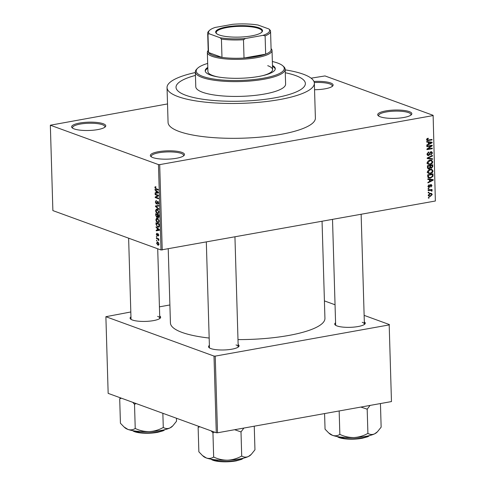 <?xml version="1.0" encoding="UTF-8"?>
<svg xmlns="http://www.w3.org/2000/svg" width="486" height="486" viewBox="0 0 486 486"><rect width="100%" height="100%" fill="white"/><g stroke="black" fill="none" stroke-linecap="round" stroke-linejoin="round"><path stroke-width="0.73" d="M380.277 116.804A17.077 4.155 178.3 0 1 378.278 115.741A17.077 4.155 178.3 0 1 387.992 110.577A17.077 4.155 178.3 0 1 409.267 111.604A17.077 4.155 178.3 0 1 411.32 114.757A17.077 4.155 178.3 0 1 397.402 118.244A17.077 4.155 178.3 0 1 380.277 116.804M410.804 115.182A16.178 3.937 -1.7 0 0 410.968 114.599A16.178 3.937 -1.7 0 0 408.532 112.612A16.178 3.937 -1.7 0 0 390.301 111.416A16.178 3.937 -1.7 0 0 378.624 115.559A16.178 3.937 -1.7 0 0 378.819 116.13M152.92 157.598A17.077 4.155 178.3 0 1 150.927 156.528A17.077 4.155 178.3 0 1 160.635 151.365A17.077 4.155 178.3 0 1 181.91 152.391A17.077 4.155 178.3 0 1 183.963 155.55A17.077 4.155 178.3 0 1 170.045 159.031A17.077 4.155 178.3 0 1 152.92 157.598M183.447 155.97A16.178 3.937 -1.7 0 0 183.611 155.386A16.178 3.937 -1.7 0 0 181.175 153.4A16.178 3.937 -1.7 0 0 162.944 152.203A16.178 3.937 -1.7 0 0 151.274 156.346A16.178 3.937 -1.7 0 0 151.462 156.923M74.2 128.924A17.077 4.155 178.3 0 1 72.207 127.861A17.077 4.155 178.3 0 1 81.915 122.697A17.077 4.155 178.3 0 1 103.19 123.723A17.077 4.155 178.3 0 1 105.249 126.876A17.077 4.155 178.3 0 1 91.325 130.363A17.077 4.155 178.3 0 1 74.2 128.924M104.733 127.302A16.178 3.937 -1.7 0 0 104.891 126.718A16.178 3.937 -1.7 0 0 102.455 124.732A16.178 3.937 -1.7 0 0 84.23 123.535A16.178 3.937 -1.7 0 0 72.554 127.678A16.178 3.937 -1.7 0 0 72.748 128.249M313.944 81.466A17.077 4.155 178.3 0 1 330.547 82.936A17.077 4.155 178.3 0 1 332.606 86.089A17.077 4.155 178.3 0 1 314.551 89.722M332.09 86.514A16.178 3.937 -1.7 0 0 332.248 85.925A16.178 3.937 -1.7 0 0 329.812 83.944A16.178 3.937 -1.7 0 0 314.284 82.541M364.33 321.932A15.279 3.718 178.3 0 1 364.804 324.107A15.279 3.718 178.3 0 1 352.344 327.224A15.279 3.718 178.3 0 1 337.023 325.942A15.279 3.718 178.3 0 1 335.237 324.988A15.279 3.718 178.3 0 1 335.583 322.783M332.515 219.459L335.644 324.909A14.38 3.499 -1.7 0 0 335.79 325.377M238.14 344.568A15.279 3.718 178.3 0 1 238.614 346.749A15.279 3.718 178.3 0 1 226.154 349.865A15.279 3.718 178.3 0 1 210.833 348.577A15.279 3.718 178.3 0 1 209.047 347.624A15.279 3.718 178.3 0 1 209.393 345.425M206.325 242.101L209.454 347.551A14.38 3.499 -1.7 0 0 209.6 348.019M159.706 316.003A15.279 3.718 178.3 0 1 160.18 318.184A15.279 3.718 178.3 0 1 147.72 321.301A15.279 3.718 178.3 0 1 132.399 320.013A15.279 3.718 178.3 0 1 130.613 319.059A15.279 3.718 178.3 0 1 130.959 316.86M128.626 238.183L131.02 318.986A14.38 3.499 -1.7 0 0 131.165 319.454M195.36 72.529A73.69 17.946 -1.7 0 0 167.038 87.602A73.69 17.946 -1.7 0 0 178.137 96.641A73.69 17.946 -1.7 0 0 261.176 102.09A73.69 17.946 -1.7 0 0 314.357 83.228A73.69 17.946 -1.7 0 0 303.258 74.194A73.69 17.946 -1.7 0 0 285.191 69.869M167.038 87.602L168.071 122.454A73.69 17.946 -1.7 0 0 179.17 131.487A73.69 17.946 -1.7 0 0 262.209 136.937A73.69 17.946 -1.7 0 0 315.39 118.08L314.357 83.228M168.229 248.935L170.428 322.941A77.286 18.82 -1.7 0 0 182.068 332.424A77.286 18.82 -1.7 0 0 209.174 338.049M237.988 339.599A77.286 18.82 -1.7 0 0 324.934 318.36L322.054 221.337M295.628 75.561A64.705 15.759 -1.7 0 0 285.276 72.748A64.705 15.759 -1.7 0 1 295.628 75.561A64.705 15.759 -1.7 0 1 305.372 83.495A64.705 15.759 -1.7 0 0 295.628 75.561M195.451 75.415A64.705 15.759 -1.7 0 0 176.023 87.334A64.705 15.759 -1.7 0 0 185.767 95.268A64.705 15.759 -1.7 0 0 258.68 100.055A64.705 15.759 -1.7 0 0 305.372 83.495L305.372 83.495A64.705 15.759 -1.7 0 1 258.68 100.055A64.705 15.759 -1.7 0 1 185.767 95.268A64.705 15.759 -1.7 0 1 176.023 87.334A64.705 15.759 -1.7 0 1 195.451 75.415M428.986 192.754L428.221 192.893L428.209 192.341L428.968 192.201L428.986 192.754L428.209 192.474M430.171 190.318L428.16 190.676L428.142 190.123L432.024 189.425L432.042 189.977L431.422 190.093L432.133 190.627L431.939 191.192L431.38 191.132L430.967 190.275L429.144 189.941M430.396 189.716L432.133 190.627L430.232 189.935L430.043 190.5M431.434 190.719L429.752 189.832M428.871 188.957L428.111 189.09L428.093 188.538L428.859 188.398L428.871 188.957L428.099 188.671M430.839 184.54L431.981 185.591L430.912 187.08L431.428 185.713L430.93 185.081L429.253 187.456L428.609 187.414L427.959 186.338L429.168 184.759L428.512 186.278L429.138 186.916L430.839 184.54L431.38 184.571M427.984 186.581L429.138 186.916M430.292 184.789L431.131 185.093L430.25 184.832M429.436 179.65L427.826 179.456L427.808 178.872L433.196 179.601L433.214 180.185L427.929 182.912L427.911 182.335L429.49 181.57L429.436 179.65L427.814 179.061M427.528 171.916L428.324 170.173L430.134 169.298L431.872 169.359L433.008 170.938C432.704 172.518 431.811 173.393 430.329 173.563L428.397 173.356L427.528 171.916M427.261 162.81L428.051 161.066L429.867 160.192L431.604 160.252L432.74 161.832C432.437 163.411 431.544 164.286 430.061 164.456L428.123 164.25L427.261 162.81M426.574 139.695L426.927 138.753L428.202 138.194L428.288 138.735L427.2 139.604L427.619 140.132L432.005 139.421L432.024 139.98L427.158 140.624L426.574 139.695M426.593 139.385L427.619 140.132M435.365 201.01L433.123 115.316L435.365 201.01L161 249.974L52.877 210.596L50.344 125.212L158.466 164.59L159.7 164.626L162.233 250.011M432.832 115.625L159.7 164.626M428.324 142.264L426.714 142.07L426.696 141.493L432.09 142.222L432.109 142.805L426.817 145.533L426.799 144.95L428.379 144.184L428.324 142.264L426.702 141.675M431.125 145.952L426.854 146.717L426.836 146.165L432.175 145.205L432.194 145.794L427.984 148.904L432.267 148.139L432.279 148.692L426.939 149.645L426.921 149.05L431.125 145.952L430.104 145.575M428.603 155.563L427.844 155.508L427.006 154.111L428.749 151.954L428.84 152.495L427.631 154.05L428.579 155.01L430.967 151.711L431.696 151.754L432.479 153.029L430.936 154.985L430.845 154.439L431.854 153.157L430.967 152.27L430.426 152.543L429.849 154.493L428.603 155.563L427.279 155.077M427.06 154.584L428.579 155.01M430.389 151.936L431.38 152.294L430.274 152.015M432.595 159.329L427.206 158.545L427.188 158.005L432.479 155.405L432.497 155.976L427.82 158.132L432.576 158.752L432.595 159.329L427.194 158.132M429.089 168.849L428.215 168.8L427.467 167.445L427.419 165.726L432.759 164.766L432.807 166.491L431.513 168.259L430.371 167.858L429.089 168.849L427.65 168.326M430.845 168.217L429.879 167.676L431.513 168.259M430.499 178.07L428.701 177.998L427.735 176.461L427.686 174.832L433.026 173.879L433.002 176.327L430.499 178.07L427.984 177.457M430.323 196.417L429.017 196.387L428.221 195.244L430.189 193.337L431.447 193.373L432.248 194.522L430.323 196.417L428.324 195.743M429.144 197.984L428.379 198.124L428.36 197.565L429.126 197.431L429.144 197.984L428.366 197.699M433.123 115.316L325 75.938L311.107 78.173M167.524 103.931L50.344 125.212M156.978 240.989L156.486 240.26L156.978 240.989M157.689 239.051L156.437 238.596L156.419 238.043L158.837 238.924L158.855 239.477L158.466 239.337L158.8 240.631L157.689 239.051L158.697 238.875M156.863 237.186L156.377 236.457L156.863 237.186M157.063 233.73L156.614 234.398L157.008 235.279L158.041 233.62L158.764 235.121L158.114 236.153L158.424 235.011L158.108 234.191L157.087 235.856L156.267 234.234L157.002 233.165L157.057 233.705M158.053 235.582L158.752 235.479M157.112 228.22L156.103 227.381L156.085 226.798L159.457 229.69L159.475 230.273L156.206 230.838L156.188 230.255L157.166 230.139L157.112 228.22L157.634 228.122M157.294 218.232L156.31 218.408L157.434 218.275L159.244 221.057L158.345 222.661L156.395 221.586L155.836 219.812L156.771 218.196M157.027 209.126L156.042 209.302L157.16 209.168L158.971 211.945L158.078 213.554L156.121 212.473L155.569 210.705L156.498 209.089M154.882 187.584L155.089 186.8L155.878 186.764L155.939 187.335L155.271 187.754L155.538 188.44L158.266 189.51L158.284 190.069L156.03 189.248L154.882 187.584L155.295 187.511M155.939 187.335L155.271 187.754M161 249.974L158.466 164.59M156 190.834L154.998 189.996L154.979 189.412L158.351 192.31L158.363 192.893L155.101 193.452L155.083 192.869L156.061 192.754L156 190.834L156.522 190.743M157.792 195.609L155.131 194.637L155.119 194.084L158.436 195.293L158.454 195.888L155.86 197.255L158.521 198.227L158.539 198.78L155.222 197.571L155.204 196.976L158.442 195.494M156.437 201.149L155.696 202.194L156.304 203.525L157.756 201.234L158.709 203.148L157.768 204.454L158.327 203.02L157.428 201.836L157.087 203.531L156.322 204.084L155.307 202.006L156.377 200.578L156.431 201.089M155.963 200.536L156.377 200.578M156.304 203.525L157.112 203.434M157.713 203.883L158.673 203.768M158.296 201.69L157.428 201.836M158.855 209.417L155.484 206.471L155.471 205.924L158.74 205.493L158.758 206.064L155.866 206.307L158.837 208.84L158.855 209.417M157.397 217.297L156.771 217.412L155.751 215.365L155.696 213.652L159.019 214.861L159.068 216.58L158.278 217.801L157.567 216.95L157.13 217.455M157.756 227.09L156.018 224.38L155.97 222.758L159.286 223.967L159.299 226.373L158.558 227.199L157.756 227.09L159.11 226.847M158.8 244.974L157.853 245.144L156.528 243.134L157.737 242.046L159.031 244.045L157.853 245.144L158.412 245.217M157.148 241.967L157.737 242.046M169.893 304.959L159.432 306.836M130.813 311.969L105.881 316.702L108.159 393.368L216.276 432.747L214.004 356.08L105.881 316.702M389.189 324.909L391.467 401.576L389.189 324.909L215.237 356.117L217.515 432.783L216.276 432.747M391.467 401.576L217.515 432.783M389.48 324.599L364.136 315.365M335.048 304.777L324.417 300.901M214.004 356.08L215.237 356.117M364.275 324.533A14.38 3.499 -1.7 0 0 364.391 324.059A14.38 3.499 -1.7 0 0 362.228 322.297M159.651 318.603A14.38 3.499 -1.7 0 0 159.766 318.13A14.38 3.499 -1.7 0 0 157.604 316.368M238.085 347.174A14.38 3.499 -1.7 0 0 238.201 346.7A14.38 3.499 -1.7 0 0 236.038 344.932M155.544 189.898L154.998 189.996M158.363 192.869L155.101 193.452M158.15 192.906L158.138 192.492M157.914 191.934L157.379 192.031L156.395 191.162L156.443 192.705L156.061 192.754M156.905 191.071L156.395 191.162M158.351 192.456L157.379 192.031M156.443 192.705L158.011 192.517M156.14 194.461L155.131 194.637M156.231 197.389L155.222 197.571M157.002 196.654L155.204 196.976M155.702 201.933L155.307 202.006M158.703 202.954L158.327 203.02M155.963 206.38L155.484 206.471M158.533 205.827L158.527 205.523M158.746 205.791L155.866 206.307M158.636 213.226L157.33 213.457M156.553 212.4L156.121 212.473M155.957 210.632L155.569 210.705M158.965 211.744L158.588 211.811L157.172 209.721L156.607 209.648L157.719 209.448M157.907 209.588L155.957 210.839L157.324 212.911L158.065 212.947L158.588 211.811M157.92 212.983L157.324 212.911M159.025 215.201L157.652 214.909L157.731 216.543L158.205 217.23L159.05 217.133M158.661 214.727L157.652 214.909M158.205 217.23L158.649 215.274M158.278 214.587L156.103 214.344L156.194 216.112L156.753 216.853L157.786 216.732M157.112 214.162L156.103 214.344M157.683 215.796L157.3 215.863L157.264 214.769M156.753 216.853L157.3 215.863M158.904 222.333L157.604 222.57M156.82 221.507L156.395 221.586M156.231 219.739L155.836 219.812M159.232 220.851L158.855 220.917L157.446 218.828L156.881 218.755L157.986 218.554M158.181 218.7L156.225 219.951L157.592 222.017L158.339 222.053L158.855 220.917M158.187 222.096L157.592 222.017M156.401 224.313L156.018 224.38M158.916 224.38L156.37 223.451L156.929 226.02L158.4 226.634L158.904 226.13L158.916 224.38L159.299 224.313M157.379 223.274L156.37 223.451M159.329 225.291L158.946 225.358M159.329 226.051L158.904 226.13M156.65 227.278L156.103 227.381M159.475 230.249L156.206 230.838M159.262 230.291L159.25 229.878M157.549 230.066L157.166 230.139M158.485 229.416L157.507 228.548L157.549 230.091L159.122 229.902L158.485 229.416L159.025 229.319M158.017 228.456L157.507 228.548M159.463 229.835L159.122 229.902M156.62 234.167L156.267 234.234M158.758 234.951L158.424 235.011M156.857 236.931L156.389 237.016M157.446 238.419L156.437 238.596M158.849 239.27L158.466 239.337M158.91 240.266L158.454 240.351M158.867 239.896L158.485 239.969M158.843 239.221L158.187 239.337M156.972 240.734L156.504 240.813M156.887 243.073L156.528 243.134M159.019 243.844L157.294 242.532L158.284 242.356M158.418 242.484L156.875 243.279L157.81 244.58L158.995 244.519M157.81 244.58L158.685 243.905M427.431 138.425L428.288 138.735M430.997 139.604L432.024 139.98M430.207 141.967L432.109 142.805M428.366 143.649L428.998 143.88L431.544 142.653L429.648 141.961L427.06 141.803M428.628 141.888L430.523 142.58L428.956 142.337L428.998 143.88M427.06 141.651L428.956 142.337M431.544 142.653L430.523 142.58M431.1 145.399L432.194 145.794M427.407 148.698L427.984 148.904M431.258 148.315L432.279 148.692M428.045 152.203L428.84 152.495M427.012 153.825L427.631 154.05M431.799 152.78L432.479 153.029M429.946 152.367L430.426 152.543M429.326 154.299L429.849 154.493M431.817 155.727L432.497 155.976M427.309 157.944L427.82 158.132M430.493 160.119L430.748 160.574M432.06 161.583L432.74 161.832M428.36 163.727L430.061 164.456M428.16 163.764L427.613 163.831M432.115 161.947L431.301 160.781L429.873 160.745L427.887 162.695L428.725 163.861L430.055 163.897L431.258 163.448L432.115 161.947M429.023 160.441L429.873 160.745M427.273 162.47L427.887 162.695M432.175 166.261L432.807 166.491M432.151 165.434L430.553 165.72L430.657 167.336L431.41 167.719L432.182 166.4L432.151 165.434L431.125 165.064M429.527 165.349L430.553 165.72M429.964 167.081L431.41 167.719M429.928 165.835L428.057 166.169L428.178 167.907L429.065 168.296L429.964 166.929L429.928 165.835L428.907 165.459M427.425 165.939L428.057 166.169M427.48 167.652L429.065 168.296M427.461 167.111L428.093 167.342M430.76 169.225L431.015 169.687M432.333 170.689L433.008 170.938M428.634 172.834L430.329 173.563M428.433 172.876L427.88 172.937M432.388 171.054L431.574 169.887L430.146 169.857L428.154 171.801L428.998 172.967L430.329 173.01L431.532 172.554L432.388 171.054M429.296 169.547L430.146 169.857M427.546 171.582L428.154 171.801M432.425 176.114L433.002 176.327M432.418 174.541L428.33 175.276L428.36 176.272L429.174 177.53L430.487 177.518L432.364 176.333L432.418 174.541L431.398 174.17M427.692 175.045L428.33 175.276M427.814 177.044L429.174 177.53M427.723 176.041L428.36 176.272M431.313 179.346L433.214 180.185M429.478 181.035L430.11 181.266L432.649 180.039L430.754 179.346L428.172 179.188M429.739 179.273L431.635 179.96L430.061 179.723L430.11 181.266M428.166 179.03L430.061 179.723M432.649 180.039L431.635 179.96M428.567 185.057L429.253 185.306M427.966 186.077L428.512 186.278M431.374 185.373L431.981 185.591M430.031 185.105L430.614 185.318M428.154 187.055L429.253 187.456M431.015 189.607L432.042 189.977M431.41 190.998L431.939 191.192M431.611 194.291L432.248 194.522M428.767 195.651L428.421 195.73M431.69 194.607L431.161 193.914L430.207 193.89L428.78 195.159L429.302 195.846L430.268 195.87L431.69 194.607M429.363 193.586L430.207 193.89M428.239 194.959L428.78 195.159M207.795 67.414A35.047 8.535 -1.7 0 0 205.201 70.774A35.047 8.535 -1.7 0 0 210.481 75.075A35.047 8.535 -1.7 0 0 249.974 77.663A35.047 8.535 -1.7 0 0 275.264 68.696A35.047 8.535 -1.7 0 0 272.476 65.495M275.234 69.133A35.047 8.535 -1.7 0 0 272.5 66.363M207.68 63.423A44.038 10.722 -1.7 0 0 197.547 68.307A44.038 10.722 -1.7 0 0 202.85 76.442A44.038 10.722 -1.7 0 0 257.72 79.09A44.038 10.722 -1.7 0 0 282.761 65.78A44.038 10.722 -1.7 0 0 277.615 63.028A44.038 10.722 -1.7 0 0 272.354 61.503M282.761 65.78L283.654 66.57A44.937 10.941 178.3 0 1 285.173 69.273A44.937 10.941 178.3 0 1 252.744 80.773A44.937 10.941 178.3 0 1 202.109 77.45A44.937 10.941 178.3 0 1 195.348 71.94A44.937 10.941 178.3 0 1 196.702 69.152L197.547 68.307M195.348 71.94L195.785 86.751A44.937 10.941 -1.7 0 0 202.553 92.261A44.937 10.941 -1.7 0 0 253.182 95.584A44.937 10.941 -1.7 0 0 285.61 84.084L285.173 69.273M267.725 65.677A32.349 7.879 178.3 0 1 272.597 69.644A32.349 7.879 178.3 0 1 262.555 75.695M218.305 77.007A32.349 7.879 178.3 0 1 212.795 75.53A32.349 7.879 178.3 0 1 207.923 71.564L207.352 52.397A32.349 7.879 178.3 0 1 208.196 50.526M207.826 68.283A35.047 8.535 -1.7 0 0 205.256 71.205M328.627 432.868L329.721 433.834A24.312 5.923 -1.7 0 0 332.558 435.353A24.312 5.923 178.3 0 0 353.99 437.546A24.312 5.923 -1.7 0 0 366.031 436.319A24.312 5.923 -1.7 0 0 374.627 433.84C372.361 434.812 370.174 434.691 368.066 433.482L367.574 433.573C363.364 435.906 358.838 437.23 353.99 437.546C349.191 437.588 344.592 436.592 340.2 434.551L339.684 434.496C337.472 435.863 335.097 436.142 332.558 435.353L328.627 432.868L325.049 429.168L324.587 413.574M339.161 410.962L339.86 434.563M360.837 407.074L367.185 409.163L367.908 433.561M367.185 409.163L370.083 405.415M380.441 403.556L381.146 427.158L377.47 431.738L374.627 433.84A24.312 5.923 -1.7 0 0 376.765 432.437L377.47 431.738M366.851 409.176A27.909 6.798 -1.7 0 0 367.343 409.084M226.719 26.894A23.456 5.711 178.3 0 1 252.92 26.396A23.456 5.711 178.3 0 1 261.833 32.161A23.456 5.711 178.3 0 1 251.475 35.909A23.456 5.711 178.3 0 1 216.446 33.504A23.456 5.711 178.3 0 1 226.719 26.894M261.553 32.41A22.915 5.583 -1.7 0 0 262.015 31.244A22.915 5.583 -1.7 0 0 250.169 26.724A22.915 5.583 -1.7 0 0 227.017 27.52A22.915 5.583 -1.7 0 0 216.203 32.605A22.915 5.583 -1.7 0 0 216.738 33.741M271.073 48.661A32.349 7.879 178.3 0 1 272.026 50.477A32.349 7.879 178.3 0 1 256.76 57.658A32.349 7.879 178.3 0 1 224.082 58.776A32.349 7.879 178.3 0 1 207.352 52.397M209.235 33.795L207.984 34.202A31.456 7.661 178.3 0 1 207.68 33.206L208.227 51.498A31.456 7.661 -1.7 0 0 208.524 52.5A31.456 7.661 -1.7 0 0 221.974 57.397A31.456 7.661 -1.7 0 0 244.021 58.034A31.456 7.661 -1.7 0 0 256.262 56.613A31.456 7.661 -1.7 0 0 265.654 54.153A31.456 7.661 -1.7 0 0 271.103 49.633L270.562 31.335A31.456 7.661 178.3 0 1 265.113 35.855L263.035 35.35A30.557 7.442 -1.7 0 0 268.958 29.002L258.06 25.035A30.557 7.442 -1.7 0 0 232.685 24.3L215.158 27.447A30.557 7.442 -1.7 0 0 209.478 30.411A30.557 7.442 -1.7 0 0 209.235 33.795L220.128 37.762A30.557 7.442 -1.7 0 0 245.503 38.497L263.035 35.35M245.503 38.497L243.48 39.737L244.021 58.034L265.654 54.153L265.113 35.855M207.984 34.202L208.524 52.5L221.974 57.397L221.428 39.099L220.128 37.762M268.958 29.002L270.259 30.339A31.456 7.661 178.3 0 1 270.562 31.335M243.48 39.737A31.456 7.661 178.3 0 1 221.428 39.099M207.68 33.206A31.456 7.661 178.3 0 1 208.634 31.25L209.478 30.411M234.647 429.709L240.661 431.817A27.909 6.798 -1.7 0 0 240.91 431.768A27.909 6.798 -1.7 0 0 241.153 431.726L243.887 428.051M198.902 426.422L198.13 427.413L198.859 451.81L202.437 455.503L206.368 457.988A24.312 5.923 -1.7 0 0 227.8 460.187C223.001 460.23 218.402 459.234 214.01 457.192L213.494 457.138C211.282 458.498 208.907 458.784 206.368 457.988A24.312 5.923 -1.7 0 1 203.531 456.469L202.437 455.503M198.13 427.413L199.831 426.757M211.173 430.888L212.947 432.807L213.67 457.205M212.947 432.807L214.599 432.139M241.384 456.208C237.174 458.547 232.648 459.871 227.8 460.187A24.312 5.923 -1.7 0 0 248.437 456.482C246.171 457.448 243.984 457.326 241.876 456.123L241.384 456.208M240.661 431.817L240.995 431.805L241.718 456.196M254.251 426.192L254.956 449.799L251.28 454.374L248.437 456.482A24.312 5.923 -1.7 0 0 250.576 455.072L251.28 454.374M212.771 432.74A27.909 6.798 -1.7 0 0 213.281 432.795M120.467 397.852L119.702 398.848L120.425 423.239L124.003 426.939L127.933 429.424A24.312 5.923 -1.7 0 0 149.366 431.617C144.567 431.665 139.968 430.663 135.576 428.622L135.059 428.573C132.848 429.934 130.473 430.219 127.933 429.424A24.312 5.923 -1.7 0 1 125.096 427.905L124.003 426.939M119.702 398.848L121.397 398.192M132.739 402.323L134.513 404.243L135.236 428.634M134.513 404.243L136.165 403.568M162.95 427.644C158.74 429.982 154.214 431.307 149.366 431.617A24.312 5.923 -1.7 0 0 170.003 427.917C167.737 428.883 165.55 428.761 163.442 427.552L162.95 427.644M162.859 413.294L163.284 427.631M176.43 418.239L176.521 421.228L172.846 425.809L170.003 427.917A24.312 5.923 -1.7 0 0 172.141 426.508L172.846 425.809M134.336 404.176A27.909 6.798 -1.7 0 0 134.847 404.231M157.039 189.066L156.03 189.248M157.282 202.304L156.887 202.376M158.752 205.851L156.383 206.277M156.127 215.298L155.751 215.365M159.056 216.167L158.673 216.234M157.835 234.635L157.343 234.72M426.611 139.98L428.397 140.63M429.581 153.29L430.098 153.479M428.099 157.555L428.652 157.762M429.952 166.528L430.584 166.765M432.443 175.203L433.075 175.434M429.782 185.761L430.414 185.992M337.436 436.598A17.077 4.155 -1.7 0 0 362.295 437.892A17.077 4.155 -1.7 0 0 369.226 435.65M362.027 438.311A16.536 4.028 178.3 0 1 337.278 436.568M211.246 459.234A17.077 4.155 -1.7 0 0 236.105 460.528A17.077 4.155 -1.7 0 0 243.036 458.292M235.838 460.947A16.536 4.028 178.3 0 1 211.088 459.209M132.812 430.669A17.077 4.155 -1.7 0 0 157.671 431.963A17.077 4.155 -1.7 0 0 164.602 429.727M157.403 432.382A16.536 4.028 178.3 0 1 132.654 430.639M155.532 187.28L155.927 187.207M157.561 201.763L158.26 201.635M158.4 226.634L159.274 226.476M157.118 235.297L157.743 235.181M431.301 160.781L429.405 160.088M428.725 163.861L426.83 163.168M430.991 167.7L429.952 167.324M428.549 168.271L427.51 167.895M431.574 169.887L429.673 169.195M428.998 172.967L427.097 172.275M431.131 190.312L429.235 189.619M431.161 193.914L429.266 193.221M429.302 195.846L428.245 195.463M336.974 436.513L347.132 439.058L362.106 438.317L367.787 436.732L369.682 435.541M361.134 214.326L364.391 324.059M238.201 346.7L234.945 236.968M157.707 248.777L159.766 318.13M272.026 50.477L272.597 69.644M243.492 458.177L241.597 459.373L235.917 460.959L220.942 461.7L210.784 459.149M165.058 429.612L163.162 430.803L157.482 432.394L142.507 433.135L132.35 430.584"/></g></svg>
